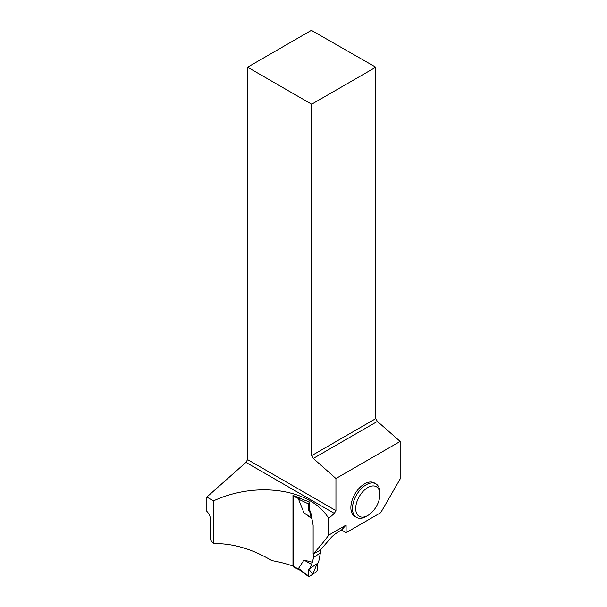 <?xml version="1.0" encoding="UTF-8"?>
<svg xmlns="http://www.w3.org/2000/svg" width="607" height="607" viewBox="0 0 607 607"><rect width="100%" height="100%" fill="white"/><g stroke="black" fill="none" stroke-linecap="round" stroke-linejoin="round"><path stroke-width="0.91" d="M293.651 495.707A1.366 0.728 116.2 0 0 293.591 496.162L293.591 566.559A1.366 0.728 116.2 0 0 293.871 567.181L300.632 570.519M299.972 569.958L298.53 568.418L303.986 560.086L312.332 562.241L313.584 557.476L320.397 552.871L318.516 562.689L310.01 568.433L312.332 562.241M313.584 553.812L313.584 557.476M311.93 518.666L303.986 512.885L298.53 499.174L299.19 498.924L293.591 496.162M301.262 498.779L299.19 498.924M320.397 550.025L320.397 552.871M306.899 500.957L309.411 501.997L309.411 509.781L310.685 512.005L310.01 512.46L311.209 517.581L311.877 518.401M311.209 517.581L303.986 512.885M309.411 509.781L308.697 510.259L308.394 503.871L298.53 499.174M308.697 510.259L310.01 512.46M309.282 502.088L308.394 503.871M311.209 564.229L303.986 560.086M298.53 568.418L309.282 576.582L308.394 575.997L308.697 569.191L310.01 568.433M309.282 576.582L316.505 571.695L317.385 569.92L317.089 563.653L312.84 574.176L308.697 569.191M346.104 532.68L341.491 530.017L346.104 525.07L346.104 532.68L380.703 512.71L400.157 479.006L400.157 441.441L335.944 478.513L313.288 458.422L377.402 421.402L375.779 418.618L375.779 67.202L311.391 30.35L247.565 67.202L247.565 459.59L335.944 510.616L335.944 478.513M335.944 510.616L334.336 513.408L328.668 518.431C311.368 489.06 256.829 480.752 213.474 500.889L213.474 543.606C232.625 543.242 252.08 548.91 271.83 560.618A89.07 51.42 0 0 1 292.969 566.043L293.591 565.625M346.104 525.07L328.668 535.139L328.668 518.431M375.877 483.817L374.269 482.884A19.386 11.192 120 0 0 359.329 488.074A19.386 11.192 120 0 0 350.861 507.589A19.386 11.192 120 0 0 354.875 516.458L356.491 517.392A19.386 11.192 -60 0 1 352.477 508.514A19.386 11.192 -60 0 1 360.937 489.007A19.386 11.192 -60 0 1 375.877 483.817A19.386 11.192 -60 0 1 379.891 492.687L379.891 494.553A17.11 9.879 -60 0 1 367.796 515.502A17.11 9.879 -60 0 1 355.702 508.514A17.11 9.879 -60 0 1 367.796 487.565A17.11 9.879 -60 0 1 379.891 494.553M328.668 535.139C324.844 540.534 319.661 546.839 313.136 554.054L313.136 525.26L310.685 512.005M292.969 566.043L292.969 495.464A89.07 51.42 180 0 1 302.498 499.349L309.411 501.997M247.565 459.59L245.949 462.382L206.843 497.065L206.843 511.375C209.074 513.651 210.265 516.216 210.417 519.061L210.417 539.805L213.474 543.606M341.491 530.017L338.736 531.611C334.996 533.955 332.34 536.08 330.754 537.999L320.147 550.299L313.136 554.054M206.843 497.065L213.474 500.889M377.402 421.402L400.157 441.441M247.565 67.202L311.672 104.214L375.779 67.202M311.672 104.214L311.672 455.629L375.779 418.618M311.672 455.629L313.288 458.422M245.949 462.382L334.336 513.408M367.796 515.502L366.188 516.436A19.386 11.192 -60 0 1 356.491 517.392M299.19 569.32L293.591 566.559M308.606 576.65L299.995 570.026"/></g></svg>
